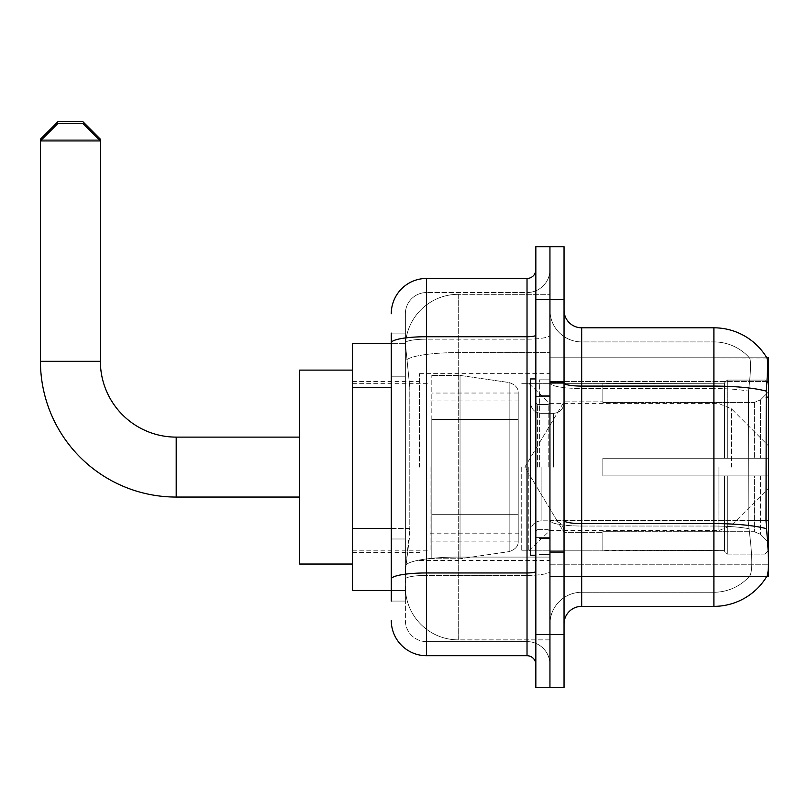 <?xml version="1.0" encoding="UTF-8"?>
<svg xmlns="http://www.w3.org/2000/svg" width="809" height="809" viewBox="0 0 809 809"><rect width="100%" height="100%" fill="white"/><g stroke="black" fill="none" stroke-linecap="round" stroke-linejoin="round"><path stroke-width="0.61" stroke-dasharray="4.04 3.03" d="M581.681 327.807L713.902 327.807L713.902 386.085A61.706 10.719 180 0 1 766.244 391.131C767.771 371.918 768.004 360.875 766.952 358.003A61.706 61.706 0 0 0 766.821 357.78L749.377 357.78L766.821 357.78A61.706 61.706 0 0 1 766.952 358.003L549.948 357.78L549.948 576.392L768.55 576.392L549.948 576.392L549.948 357.78L768.55 357.78L549.948 357.78L549.948 576.392L549.948 357.78L768.55 357.78L768.55 576.392L768.55 357.78L768.55 576.392L549.948 576.392L766.821 576.392L749.377 576.392L749.842 575.866L749.377 576.392L766.821 576.392L767.124 575.866C768.904 571.235 768.904 557.897 767.124 535.841L765.992 520.521L549.948 520.521L549.948 383.021L549.948 520.531A31.733 5.511 0 0 0 581.681 526.042L581.681 327.807A17.626 17.626 0 0 1 564.045 310.181L564.045 383.021L564.045 310.181M768.55 467.086L768.55 373.647L768.55 467.086M419.487 467.086L419.487 373.647L419.487 467.086M391.273 528.419L409.799 528.419L409.455 537.601L405.592 569.334L409.799 528.419L409.799 387.38L409.799 528.419L352.491 528.419L352.491 590.489L405.501 590.489L405.38 586.97A52.888 52.888 0 0 0 458.268 639.858L549.948 639.858L549.948 557.088L549.948 639.858L458.268 639.858L458.268 557.088L458.268 639.858A52.888 52.888 0 0 1 405.38 586.97L405.38 576.21L405.501 590.489L391.273 590.489M405.592 569.334L405.38 576.21L405.592 569.334M352.491 467.086L352.491 370.118L352.491 467.086M549.948 467.086L549.948 373.647L549.948 467.086M549.948 294.314L549.948 557.088L549.948 294.314L458.268 294.314L549.948 294.314M405.461 344.401L409.799 387.38L405.461 344.401A52.888 52.888 0 0 1 458.268 294.314A52.888 52.888 0 0 0 405.461 344.401A52.888 52.888 0 0 1 458.268 294.314L458.268 352.593L549.948 352.593L458.268 352.593L458.268 294.314M391.273 376.802L405.38 376.802L405.38 538.996L405.38 333.096L405.38 376.802L391.273 376.802L391.273 538.996L391.273 343.673L405.501 343.673L352.491 343.673L352.491 528.419M564.045 467.086L564.045 552.587L564.045 467.086M539.37 467.086L539.37 379.815L539.37 467.086M749.842 535.841C752.441 557.897 752.441 571.235 749.842 575.866A47.6 47.6 0 0 1 713.902 592.259L581.681 592.259L581.681 535.841L581.681 592.259L713.902 592.259A47.6 47.6 0 0 0 749.842 575.866C752.441 571.265 752.441 557.917 749.842 535.841L748.143 520.521L748.517 391.131C750.792 371.968 751.146 360.925 749.569 358.003A47.6 47.6 0 0 0 713.902 341.914A47.6 47.6 0 0 1 749.569 358.003C751.146 360.885 750.792 371.928 748.517 391.131L748.143 520.521L749.842 535.841M564.045 623.992L564.045 383.021L564.045 623.992A17.626 17.626 0 0 1 581.681 606.356L581.681 526.042A31.733 5.511 0 0 1 549.948 520.531L768.55 520.521M549.948 310.181L549.948 383.021L549.948 310.181A31.733 31.733 0 0 0 581.681 341.914A31.733 31.733 0 0 1 549.948 310.181A31.733 31.733 0 0 0 581.681 341.914L581.681 526.042L581.681 341.914L713.902 341.914L581.681 341.914M549.948 299.603L549.948 246.715L564.045 246.715L564.045 299.603L549.948 299.603L549.948 246.715L535.841 246.715L535.841 299.603L549.948 299.603L549.948 634.569L549.948 299.603M535.841 299.603L535.841 687.458L549.948 687.458L549.948 634.569L549.948 687.458L564.045 687.458L564.045 299.603M766.244 391.131L765.992 520.521L748.143 520.521L765.992 520.521M564.045 383.021A17.626 3.064 0 0 0 581.681 386.085L713.902 386.085L713.902 606.356A61.706 61.706 0 0 0 767.124 575.866M713.902 606.356L581.681 606.356M549.948 623.992A31.733 31.733 0 0 1 581.681 592.259A31.733 31.733 0 0 0 549.948 623.992A31.733 31.733 0 0 1 581.681 592.259M391.273 601.067L405.38 601.067L391.273 601.067L391.273 538.996L405.38 538.996L405.38 601.067L405.38 538.996L391.273 538.996M391.273 620.463A35.262 35.262 0 0 0 426.535 655.725L426.535 641.618A21.155 21.155 0 0 1 405.38 620.463L405.38 342.844L405.38 620.463A21.155 21.155 0 0 0 426.535 641.618L527.023 641.618L527.023 585.2L527.023 655.725A8.818 8.818 0 0 1 535.841 664.533L535.841 269.63L535.841 664.533M549.948 585.2L549.948 335.189L549.948 585.2M535.841 467.086L535.841 555.237L535.841 467.086M549.948 269.63L549.948 335.189L549.948 269.63A22.915 22.915 0 0 1 527.023 292.555A22.915 22.915 0 0 0 549.948 269.63A22.915 22.915 0 0 1 527.023 292.555L527.023 641.618L426.535 641.618L426.535 575.411L527.023 575.411A22.915 3.984 0 0 0 549.948 571.427A22.915 3.984 0 0 1 527.023 575.411L527.023 292.555L426.535 292.555L527.023 292.555M391.273 333.096L405.38 333.096L391.273 333.096L391.273 579.082A35.262 6.118 180 0 1 426.535 572.954L426.535 278.448A35.262 35.262 0 0 0 391.273 313.71A35.262 35.262 0 0 1 426.535 278.448L527.023 278.448A8.818 8.818 0 0 0 535.841 269.63A8.818 8.818 0 0 1 527.023 278.448L527.023 585.2L527.023 575.411L426.535 575.411L426.535 292.555L426.535 339.173L527.023 339.173A22.915 3.984 0 0 0 549.948 335.189A22.915 3.984 0 0 1 527.023 339.173L426.535 339.173L426.535 585.2L426.535 572.954L527.023 572.954A8.818 1.527 0 0 0 535.841 571.427M426.535 655.725L527.023 655.725M391.273 579.082L391.273 585.2M405.38 313.71L405.38 342.844L405.38 313.71A21.155 21.155 0 0 1 426.535 292.555A21.155 21.155 0 0 0 405.38 313.71A21.155 21.155 0 0 1 426.535 292.555M549.948 664.533A22.915 22.915 0 0 0 527.023 641.618A22.915 22.915 0 0 1 549.948 664.533A22.915 22.915 0 0 0 527.023 641.618M535.841 555.237L530.552 555.237L530.552 378.936L530.552 531.402L530.552 378.936L535.841 378.936M299.603 564.045L352.491 564.045L299.603 564.045L299.603 370.118L299.603 564.045L299.603 437.113L176.2 437.113L176.2 497.06A135.75 135.75 0 0 1 40.45 361.31L40.45 140.938L100.387 140.938L40.45 140.938L100.387 140.938L82.761 123.312L58.076 123.312L82.761 123.312L58.076 123.312L40.45 140.938L40.45 361.31L100.387 361.31L100.387 140.938L100.387 361.31L40.45 361.31A135.75 135.75 0 0 0 176.2 497.06L176.2 437.113A75.803 75.803 0 0 1 100.387 361.31L40.45 361.31M602.836 458.268L602.836 467.086L602.836 458.268L754.322 458.268L602.836 458.268L724.48 458.268L724.48 382.92L724.48 458.268L727.301 458.268L727.301 380.088L727.301 458.268L602.836 458.268L602.836 475.904L724.48 475.904L724.48 550.363L724.48 475.904L602.836 475.904L602.836 458.268L602.836 475.904L602.836 458.268L768.55 458.268L768.55 383.628L768.55 458.268L765.021 458.268L765.021 380.088L765.021 458.268L727.301 458.268L768.55 458.268L768.55 391.789L768.55 458.268L602.836 458.268L724.48 458.268L724.48 382.92L724.48 383.81L602.836 383.345L724.48 383.81L724.48 458.268L724.48 382.92L727.301 380.088L724.48 382.92L724.48 458.268L727.301 458.268L727.301 380.088L765.021 380.088L727.301 380.088L727.301 458.268L602.836 458.268L602.836 475.904L768.55 475.904L768.55 550.535L768.55 475.904L765.021 475.904L765.021 554.084L768.55 550.535L765.021 554.084L765.021 475.904L727.301 475.904L727.301 554.084L765.021 554.084L727.301 554.084L727.301 475.904L724.48 475.904L724.48 551.242L727.301 554.084L724.48 551.242L724.48 475.904L768.55 475.904L768.55 550.535L768.55 542.374L760.551 534.324L754.322 531.715L760.551 534.324L768.55 542.374L768.55 475.904L602.836 475.904L724.48 475.904L724.48 550.363L602.836 550.828L724.48 550.363L724.48 475.904L602.836 475.904L602.836 458.268M602.836 402.457L754.322 402.457L602.836 402.457L602.836 383.81L602.836 402.457L754.322 402.457L760.551 399.848L768.55 391.789L768.55 383.628L765.021 380.088L768.55 383.628L768.55 391.789L760.551 399.848L754.322 402.457L602.836 402.457L602.836 383.345L724.48 383.81L724.48 382.92L724.48 383.81L602.836 383.81L602.836 402.457M521.734 467.086L521.734 550.828L521.734 467.086M430.064 467.086L430.064 550.828L430.064 467.086M602.836 531.715L754.322 531.715L602.836 531.715L602.836 550.363L602.836 531.715L754.322 531.715L760.551 534.324L754.322 531.715L602.836 531.715L602.836 550.828L724.48 550.363L602.836 550.363L602.836 531.715M460.038 514.686L460.038 375.406L460.038 419.487L509.154 419.487L509.154 382.556C515.475 384.71 518.488 388.199 518.215 393.022L518.215 419.487L431.824 419.487L431.824 558.756L431.824 514.686L518.215 514.686L518.215 541.13L518.215 393.043L518.215 419.487L431.824 419.487L431.824 541.13L431.824 514.686L518.215 514.686L518.215 541.13L518.215 393.043L518.215 419.487L431.824 419.487L431.824 558.756L431.824 514.686L518.215 514.686L518.215 541.13L518.215 393.043L518.215 419.487L431.824 419.487L431.824 541.13L431.824 514.686L460.038 514.686L460.038 375.406L460.038 419.487L431.824 419.487L431.824 375.406L431.824 558.756L431.824 514.686L518.215 514.676L518.215 541.15C518.488 545.974 515.475 549.463 509.154 551.617L509.154 514.686L518.215 514.686L518.215 541.15C518.488 545.974 515.475 549.463 509.154 551.617L509.154 514.686L518.215 514.686L518.215 541.15C518.488 545.974 515.475 549.463 509.154 551.617L509.154 514.686L460.038 514.686L460.038 558.756L460.038 375.406L460.038 419.487L431.824 419.487L431.824 541.13L431.824 514.686L509.154 514.686M724.48 475.904L724.48 551.242L727.301 554.084L765.021 554.084L768.55 550.535L768.55 475.904L768.55 550.535L765.021 554.084L765.021 475.904L765.021 554.084L727.301 554.084L727.301 475.904L727.301 554.084L724.48 551.242L724.48 475.904L727.301 475.904L724.48 475.904M724.48 550.363L724.48 551.242L724.48 550.363M727.301 380.088L724.48 382.92L727.301 380.088L765.021 380.088L765.021 458.268L765.021 380.088L727.301 380.088M765.021 475.904L727.301 475.904L765.021 475.904M727.301 458.268L765.021 458.268L727.301 458.268M765.021 458.268L768.55 458.268L768.55 383.628L768.55 458.268L765.021 458.268M768.55 383.628L765.021 380.088L768.55 383.628L768.55 458.268L768.55 383.628M768.55 475.904L768.55 550.535L768.55 542.374L760.551 534.324L768.55 542.374L768.55 475.904L760.551 475.904L768.55 475.904M760.551 399.848L768.55 391.789L760.551 399.848L754.322 402.457L760.551 399.848L760.551 458.268L768.55 458.268L754.322 458.268L760.551 458.268L760.551 399.848M754.322 475.904L602.836 475.904L602.836 467.086L602.836 475.904L754.322 475.904L754.322 531.715L754.322 475.904M100.387 361.31A75.803 75.803 0 0 0 176.2 437.113L299.603 437.113L299.603 467.086L299.603 370.118L299.603 467.086L299.603 370.118L352.491 370.118L299.603 370.118M98.627 139.178L42.21 139.178M528.793 467.086L528.793 550.828L528.793 467.086M40.45 139.178L100.387 139.178M82.761 121.542L58.076 121.542M509.154 419.487L509.154 382.556L509.154 419.487L460.038 419.487M458.268 557.088A52.888 9.182 180 0 0 406.017 564.854A52.888 9.182 180 0 1 458.268 557.088L549.948 557.088L458.268 557.088L458.268 352.593L458.268 557.088M768.55 397.118L765.992 397.118M406.765 359.692A52.888 9.182 180 0 1 458.268 352.593A52.888 9.182 180 0 0 406.765 359.692M405.38 586.97A52.888 52.888 0 0 0 458.268 639.858M391.273 387.38L352.491 387.38M549.948 564.783L768.55 564.783L549.948 564.783M549.948 381.443L768.55 381.443L549.948 381.443M713.902 535.841L713.902 341.914A47.6 47.6 0 0 1 749.569 358.003A47.6 47.6 0 0 0 713.902 341.914L713.902 388.532A47.6 8.262 180 0 1 748.517 391.131A47.6 8.262 180 0 0 713.902 388.532L713.902 526.042A47.6 8.262 180 0 1 748.81 528.692A47.6 8.262 180 0 0 713.902 526.042L713.902 535.841M766.436 528.692A61.706 10.719 180 0 0 713.902 523.595L581.681 523.595A17.626 3.064 0 0 1 564.045 520.531M564.045 634.569L535.841 634.569M713.902 388.532L581.681 388.532A31.733 5.511 0 0 1 549.948 383.021A31.733 5.511 0 0 0 581.681 388.532L713.902 388.532M713.902 526.042L581.681 526.042L713.902 526.042M391.273 342.844A35.262 6.118 180 0 1 426.535 336.726L527.023 336.726A8.818 1.527 -0 0 0 535.841 335.189M426.535 339.173A21.155 3.671 180 0 0 405.38 342.844A21.155 3.671 180 0 1 426.535 339.173M426.535 575.411A21.155 3.671 180 0 0 405.38 579.082A21.155 3.671 180 0 1 426.535 575.411M426.535 641.618A21.155 21.155 0 0 1 405.38 620.463M548.178 467.086L548.178 404.53L548.178 467.086M537.601 467.086L537.601 404.53L537.601 467.086M541.13 467.086L541.13 520.824L541.13 467.086M553.467 467.086L553.467 413.348L553.467 467.086M754.322 402.457L754.322 458.268L754.322 402.457M760.551 475.904L760.551 534.324L760.551 475.904M431.824 375.406L460.038 375.406L509.154 382.556C515.475 384.71 518.488 388.199 518.215 393.022L518.215 419.487L518.215 393.022C518.488 388.199 515.475 384.71 509.154 382.556L460.038 375.406L431.824 375.406L460.038 375.406L509.154 382.556L509.154 551.617L509.154 382.556L509.154 551.617L460.038 558.756L431.824 558.756L460.038 558.756L509.154 551.617L460.038 558.756L431.824 558.756M176.2 437.113L176.2 497.06L299.603 497.06L176.2 497.06M731.407 467.086L731.407 408.778L731.407 467.086M718.938 467.086L718.938 530.552L718.938 467.086M419.487 373.647L549.948 373.647M352.491 381.585L419.487 381.585M419.487 560.526L549.948 560.526M352.491 552.587L419.487 552.587M549.948 381.585L564.045 381.585L549.948 381.585M539.37 554.347L549.948 554.347L539.37 554.347M549.948 395.682L539.37 395.682L549.948 395.682M549.948 538.481L539.37 538.481L549.948 538.481M539.37 379.815L549.948 379.815L539.37 379.815M549.948 552.587L564.045 552.587L549.948 552.587M535.841 396.562L549.948 396.562L535.841 396.562M535.841 537.601L549.948 537.601L535.841 537.601M548.178 404.53L549.948 402.771L548.178 404.53L537.601 404.53L535.841 402.771L537.601 404.53L548.178 404.53M537.601 529.632L548.178 529.632L549.948 531.402L548.178 529.632L537.601 529.632L535.841 531.402L537.601 529.632M541.13 520.824C534.759 521.39 531.24 524.91 530.552 531.402C531.24 524.91 534.759 521.39 541.13 520.824L553.467 520.824C559.838 521.39 563.357 524.91 564.045 531.402C563.357 524.91 559.838 521.39 553.467 520.824L541.13 520.824M541.13 413.348L553.467 413.348C559.838 412.782 563.357 409.253 564.045 402.771C563.357 409.253 559.838 412.782 553.467 413.348L541.13 413.348C534.759 412.782 531.24 409.253 530.552 402.771C531.24 409.253 534.759 412.782 541.13 413.348M549.948 551.708L564.045 551.708L549.948 551.708M549.948 382.465L564.045 382.465L549.948 382.465M524.849 467.086L564.045 401.851L602.836 401.851L564.045 401.851L524.849 467.086L564.045 532.312L602.836 532.312L564.045 532.312L524.849 467.086M521.734 550.828L602.836 550.828L521.734 550.828L528.793 550.828L549.948 530.552L718.938 530.552L731.407 525.385L768.55 488.242M430.064 533.192L521.734 533.192M352.491 550.828L430.064 550.828M352.491 383.345L430.064 383.345M430.064 400.971L521.734 400.971M521.734 383.345L602.836 383.345L521.734 383.345L528.793 383.345L549.948 403.62L718.938 403.62L731.407 408.778L768.55 445.931M518.215 393.022L431.824 393.043M518.215 541.13L431.824 541.13"/><path stroke-width="1.21" d="M768.55 576.392L766.821 576.392L767.124 575.866C768.904 571.265 768.904 557.927 767.124 535.841L765.992 520.521L766.244 391.131C767.771 371.958 768.004 360.915 766.952 358.003L768.55 357.78L768.55 576.392M391.273 376.802L391.273 333.096L391.273 343.673L352.491 343.673L352.491 590.489L391.273 590.489M564.045 623.992A17.626 17.626 0 0 1 581.681 606.356L713.902 606.356L713.902 327.807A61.706 61.706 0 0 1 766.821 357.78A61.706 61.706 0 0 0 713.902 327.807L581.681 327.807A17.626 17.626 0 0 1 564.045 310.181A17.626 17.626 0 0 0 581.681 327.807L581.681 606.356M767.124 575.866A61.706 61.706 0 0 1 713.902 606.356M549.948 634.569L549.948 687.458L564.045 687.458L564.045 634.569L549.948 634.569L549.948 687.458L535.841 687.458L535.841 634.569L549.948 634.569L549.948 299.603L549.948 634.569M535.841 634.569L535.841 246.715L549.948 246.715L549.948 299.603L549.948 246.715L564.045 246.715L564.045 634.569M766.952 358.003A61.706 61.706 0 0 0 713.902 327.807A61.706 61.706 0 0 1 766.952 358.003M391.273 601.067L391.273 333.096M391.273 313.71A35.262 35.262 0 0 1 426.535 278.448L426.535 655.725L527.023 655.725L527.023 278.448A8.818 8.818 0 0 0 535.841 269.63M426.535 278.448L527.023 278.448M391.273 585.2L391.273 538.996M535.841 664.533A8.818 8.818 0 0 0 527.023 655.725M426.535 655.725A35.262 35.262 0 0 1 391.273 620.463M535.841 378.936L530.552 378.936L530.552 555.237L535.841 555.237M299.603 497.06L176.2 497.06A135.75 135.75 0 0 1 40.45 361.31L40.45 139.178L58.076 121.542L82.761 121.542L100.387 139.178L98.627 139.178M176.2 497.06L176.2 437.113A75.803 75.803 0 0 1 100.387 361.31L100.387 140.938L40.45 140.938L58.076 123.312L82.761 123.312L100.387 140.938L100.387 139.178M352.491 370.118L299.603 370.118L299.603 564.045L352.491 564.045M42.21 139.178L40.45 139.178M768.55 397.118L765.992 397.118M768.55 520.521L765.992 520.521M391.273 387.38L352.491 387.38M391.273 528.419L352.491 528.419M766.244 391.131A61.706 10.719 180 0 0 713.902 386.085L581.681 386.085A17.626 3.064 0 0 1 564.045 383.021M766.436 528.692A61.706 10.719 180 0 0 713.902 523.595L581.681 523.595A17.626 3.064 0 0 1 564.045 520.531M564.045 299.603L535.841 299.603M535.841 571.427A8.818 1.527 0 0 1 527.023 572.954L426.535 572.954A35.262 6.118 180 0 0 391.273 579.082M391.273 342.844A35.262 6.118 180 0 1 426.535 336.726L527.023 336.726A8.818 1.527 0 0 0 535.841 335.189M40.45 361.31L100.387 361.31M299.603 437.113L176.2 437.113"/></g></svg>
